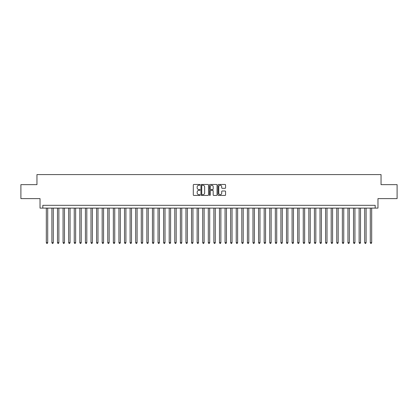 <?xml version="1.0" encoding="UTF-8"?>
<svg xmlns="http://www.w3.org/2000/svg" width="418" height="418" viewBox="0 0 418 418"><rect width="100%" height="100%" fill="white"/><g stroke="black" fill="none" stroke-linecap="round" stroke-linejoin="round"><path stroke-width="0.63" d="M200.065 184.855A0.381 0.381 0 0 0 199.679 184.469L193.853 184.469A0.549 0.549 0 0 0 193.304 185.017L193.304 194.887A0.549 0.549 0 0 0 193.853 195.436L199.679 195.436A0.381 0.381 0 0 0 200.065 195.049A0.381 0.381 0 0 0 199.679 194.668L198.926 194.668A1.756 1.756 0 0 1 197.171 192.912L197.171 192.092A1.756 1.756 0 0 1 198.926 190.336L199.679 190.336A0.381 0.381 0 0 0 200.065 189.955A0.381 0.381 0 0 0 199.679 189.568L198.926 189.568A1.756 1.756 0 0 1 197.171 187.813L197.171 186.992A1.756 1.756 0 0 1 198.926 185.237L199.679 185.237A0.381 0.381 0 0 0 200.065 184.855M225.025 188.335A0.549 0.549 0 0 0 225.574 187.786L225.574 185.017A0.549 0.549 0 0 0 225.025 184.469L218.551 184.469A0.549 0.549 0 0 0 218.008 185.017L218.008 194.887A0.549 0.549 0 0 0 218.551 195.436L225.025 195.436A0.549 0.549 0 0 0 225.574 194.887L225.574 191.543A0.549 0.549 0 0 0 225.025 190.995L222.256 190.995A0.549 0.549 0 0 0 221.707 191.543L221.707 193.2A1.468 1.468 0 0 1 220.239 194.668A1.468 1.468 0 0 1 218.771 193.2L218.771 186.705A1.468 1.468 0 0 1 220.239 185.237A1.468 1.468 0 0 1 221.707 186.705L221.707 187.786A0.549 0.549 0 0 0 222.256 188.335L225.025 188.335M375.176 208.107L377.971 208.107L377.971 198.613L397.1 198.613L397.1 184.646L381.044 184.646L381.044 174.593L36.956 174.593L36.956 184.646L20.9 184.646L20.9 198.613L40.029 198.613L40.029 208.107L375.176 208.107L375.176 205.311L42.824 205.311L42.824 208.107M208.519 185.017A0.549 0.549 0 0 0 207.971 184.469L201.502 184.469A0.549 0.549 0 0 0 200.953 185.017L200.953 194.887A0.549 0.549 0 0 0 201.502 195.436L207.971 195.436A0.549 0.549 0 0 0 208.519 194.887L208.519 185.017M210.029 184.469L216.498 184.469A0.549 0.549 0 0 1 217.046 185.017L217.046 194.887A0.549 0.549 0 0 1 216.498 195.436L213.729 195.436A0.549 0.549 0 0 1 213.18 194.887L213.18 190.885A0.549 0.549 0 0 0 212.631 190.336L210.797 190.336A0.549 0.549 0 0 0 210.249 190.885L210.249 195.049A0.381 0.381 0 0 1 209.862 195.436A0.381 0.381 0 0 1 209.481 195.049L209.481 185.017A0.549 0.549 0 0 1 210.029 184.469M202.103 185.237A0.381 0.381 0 0 0 201.722 185.623L201.722 194.286A0.381 0.381 0 0 0 202.103 194.668L202.902 194.668A1.756 1.756 0 0 0 204.653 192.912L204.653 186.992A1.756 1.756 0 0 0 202.902 185.237L202.103 185.237M213.18 186.731A1.468 1.468 0 0 0 211.712 185.263A1.468 1.468 0 0 0 210.249 186.731L210.249 189.02A0.549 0.549 0 0 0 210.797 189.568L212.631 189.568A0.549 0.549 0 0 0 213.18 189.02L213.18 186.731M46.314 208.107L46.314 242.68L47.709 242.68L47.709 208.107M47.709 242.68L47.291 243.407L46.732 243.407L46.314 242.68M51.9 208.107L51.9 242.68L53.295 242.68L53.295 208.107M53.295 242.68L52.877 243.407L52.318 243.407L51.9 242.68M57.485 208.107L57.485 242.68L58.881 242.68L58.881 208.107M58.881 242.68L58.463 243.407L57.903 243.407L57.485 242.68M63.071 208.107L63.071 242.68L64.471 242.68L64.471 208.107M64.471 242.68L64.048 243.407L63.489 243.407L63.071 242.68M68.656 208.107L68.656 242.68L70.057 242.68L70.057 208.107M70.057 242.68L69.634 243.407L69.074 243.407L68.656 242.68M74.242 208.107L74.242 242.68L75.642 242.68L75.642 208.107M75.642 242.68L75.219 243.407L74.665 243.407L74.242 242.68M79.828 208.107L79.828 242.68L81.228 242.68L81.228 208.107M81.228 242.68L80.805 243.407L80.251 243.407L79.828 242.68M85.413 208.107L85.413 242.68L86.813 242.68L86.813 208.107M86.813 242.68L86.395 243.407L85.836 243.407L85.413 242.68M90.999 208.107L90.999 242.68L92.399 242.68L92.399 208.107M92.399 242.68L91.981 243.407L91.422 243.407L90.999 242.68M96.589 208.107L96.589 242.68L97.984 242.68L97.984 208.107M97.984 242.68L97.566 243.407L97.007 243.407L96.589 242.68M102.175 208.107L102.175 242.68L103.57 242.68L103.57 208.107M103.57 242.68L103.152 243.407L102.593 243.407L102.175 242.68M107.76 208.107L107.76 242.68L109.155 242.68L109.155 208.107M109.155 242.68L108.737 243.407L108.178 243.407L107.76 242.68M113.346 208.107L113.346 242.68L114.741 242.68L114.741 208.107M114.741 242.68L114.323 243.407L113.764 243.407L113.346 242.68M118.931 208.107L118.931 242.68L120.327 242.68L120.327 208.107M120.327 242.68L119.909 243.407L119.349 243.407L118.931 242.68M124.517 208.107L124.517 242.68L125.912 242.68L125.912 208.107M125.912 242.68L125.494 243.407L124.935 243.407L124.517 242.68M130.102 208.107L130.102 242.68L131.498 242.68L131.498 208.107M131.498 242.68L131.08 243.407L130.52 243.407L130.102 242.68M135.688 208.107L135.688 242.68L137.083 242.68L137.083 208.107M137.083 242.68L136.665 243.407L136.106 243.407L135.688 242.68M141.274 208.107L141.274 242.68L142.669 242.68L142.669 208.107M142.669 242.68L142.251 243.407L141.692 243.407L141.274 242.68M146.859 208.107L146.859 242.68L148.254 242.68L148.254 208.107M148.254 242.68L147.836 243.407L147.277 243.407L146.859 242.68M152.445 208.107L152.445 242.68L153.84 242.68L153.84 208.107M153.84 242.68L153.422 243.407L152.863 243.407L152.445 242.68M158.03 208.107L158.03 242.68L159.425 242.68L159.425 208.107M159.425 242.68L159.007 243.407L158.448 243.407L158.03 242.68M163.616 208.107L163.616 242.68L165.011 242.68L165.011 208.107M165.011 242.68L164.593 243.407L164.034 243.407L163.616 242.68M169.201 208.107L169.201 242.68L170.596 242.68L170.596 208.107M170.596 242.68L170.178 243.407L169.619 243.407L169.201 242.68M174.787 208.107L174.787 242.68L176.182 242.68L176.182 208.107M176.182 242.68L175.764 243.407L175.205 243.407L174.787 242.68M180.372 208.107L180.372 242.68L181.767 242.68L181.767 208.107M181.767 242.68L181.349 243.407L180.79 243.407L180.372 242.68M185.958 208.107L185.958 242.68L187.353 242.68L187.353 208.107M187.353 242.68L186.935 243.407L186.376 243.407L185.958 242.68M191.543 208.107L191.543 242.68L192.944 242.68L192.944 208.107M192.944 242.68L192.52 243.407L191.961 243.407L191.543 242.68M197.129 208.107L197.129 242.68L198.529 242.68L198.529 208.107M198.529 242.68L198.106 243.407L197.547 243.407L197.129 242.68M202.714 208.107L202.714 242.68L204.115 242.68L204.115 208.107M204.115 242.68L203.691 243.407L203.138 243.407L202.714 242.68M208.3 208.107L208.3 242.68L209.7 242.68L209.7 208.107M209.7 242.68L209.277 243.407L208.723 243.407L208.3 242.68M213.885 208.107L213.885 242.68L215.286 242.68L215.286 208.107M215.286 242.68L214.862 243.407L214.309 243.407L213.885 242.68M219.471 208.107L219.471 242.68L220.871 242.68L220.871 208.107M220.871 242.68L220.453 243.407L219.894 243.407L219.471 242.68M225.056 208.107L225.056 242.68L226.457 242.68L226.457 208.107M226.457 242.68L226.039 243.407L225.48 243.407L225.056 242.68M230.647 208.107L230.647 242.68L232.042 242.68L232.042 208.107M232.042 242.68L231.624 243.407L231.065 243.407L230.647 242.68M236.233 208.107L236.233 242.68L237.628 242.68L237.628 208.107M237.628 242.68L237.21 243.407L236.651 243.407L236.233 242.68M241.818 208.107L241.818 242.68L243.213 242.68L243.213 208.107M243.213 242.68L242.795 243.407L242.236 243.407L241.818 242.68M247.404 208.107L247.404 242.68L248.799 242.68L248.799 208.107M248.799 242.68L248.381 243.407L247.822 243.407L247.404 242.68M252.989 208.107L252.989 242.68L254.384 242.68L254.384 208.107M254.384 242.68L253.966 243.407L253.407 243.407L252.989 242.68M258.575 208.107L258.575 242.68L259.97 242.68L259.97 208.107M259.97 242.68L259.552 243.407L258.993 243.407L258.575 242.68M264.16 208.107L264.16 242.68L265.555 242.68L265.555 208.107M265.555 242.68L265.137 243.407L264.578 243.407L264.16 242.68M269.746 208.107L269.746 242.68L271.141 242.68L271.141 208.107M271.141 242.68L270.723 243.407L270.164 243.407L269.746 242.68M275.331 208.107L275.331 242.68L276.726 242.68L276.726 208.107M276.726 242.68L276.308 243.407L275.749 243.407L275.331 242.68M280.917 208.107L280.917 242.68L282.312 242.68L282.312 208.107M282.312 242.68L281.894 243.407L281.335 243.407L280.917 242.68M286.502 208.107L286.502 242.68L287.897 242.68L287.897 208.107M287.897 242.68L287.48 243.407L286.92 243.407L286.502 242.68M292.088 208.107L292.088 242.68L293.483 242.68L293.483 208.107M293.483 242.68L293.065 243.407L292.506 243.407L292.088 242.68M297.673 208.107L297.673 242.68L299.069 242.68L299.069 208.107M299.069 242.68L298.651 243.407L298.091 243.407L297.673 242.68M303.259 208.107L303.259 242.68L304.654 242.68L304.654 208.107M304.654 242.68L304.236 243.407L303.677 243.407L303.259 242.68M308.845 208.107L308.845 242.68L310.24 242.68L310.24 208.107M310.24 242.68L309.822 243.407L309.263 243.407L308.845 242.68M314.43 208.107L314.43 242.68L315.825 242.68L315.825 208.107M315.825 242.68L315.407 243.407L314.848 243.407L314.43 242.68M320.016 208.107L320.016 242.68L321.411 242.68L321.411 208.107M321.411 242.68L320.993 243.407L320.434 243.407L320.016 242.68M325.601 208.107L325.601 242.68L327.001 242.68L327.001 208.107M327.001 242.68L326.578 243.407L326.019 243.407L325.601 242.68M331.187 208.107L331.187 242.68L332.587 242.68L332.587 208.107M332.587 242.68L332.164 243.407L331.605 243.407L331.187 242.68M336.772 208.107L336.772 242.68L338.172 242.68L338.172 208.107M338.172 242.68L337.749 243.407L337.195 243.407L336.772 242.68M342.358 208.107L342.358 242.68L343.758 242.68L343.758 208.107M343.758 242.68L343.335 243.407L342.781 243.407L342.358 242.68M347.943 208.107L347.943 242.68L349.344 242.68L349.344 208.107M349.344 242.68L348.925 243.407L348.366 243.407L347.943 242.68M353.529 208.107L353.529 242.68L354.929 242.68L354.929 208.107M354.929 242.68L354.511 243.407L353.952 243.407L353.529 242.68M359.119 208.107L359.119 242.68L360.515 242.68L360.515 208.107M360.515 242.68L360.097 243.407L359.537 243.407L359.119 242.68M364.705 208.107L364.705 242.68L366.1 242.68L366.1 208.107M366.1 242.68L365.682 243.407L365.123 243.407L364.705 242.68M370.291 208.107L370.291 242.68L371.686 242.68L371.686 208.107M371.686 242.68L371.268 243.407L370.709 243.407L370.291 242.68"/></g></svg>
